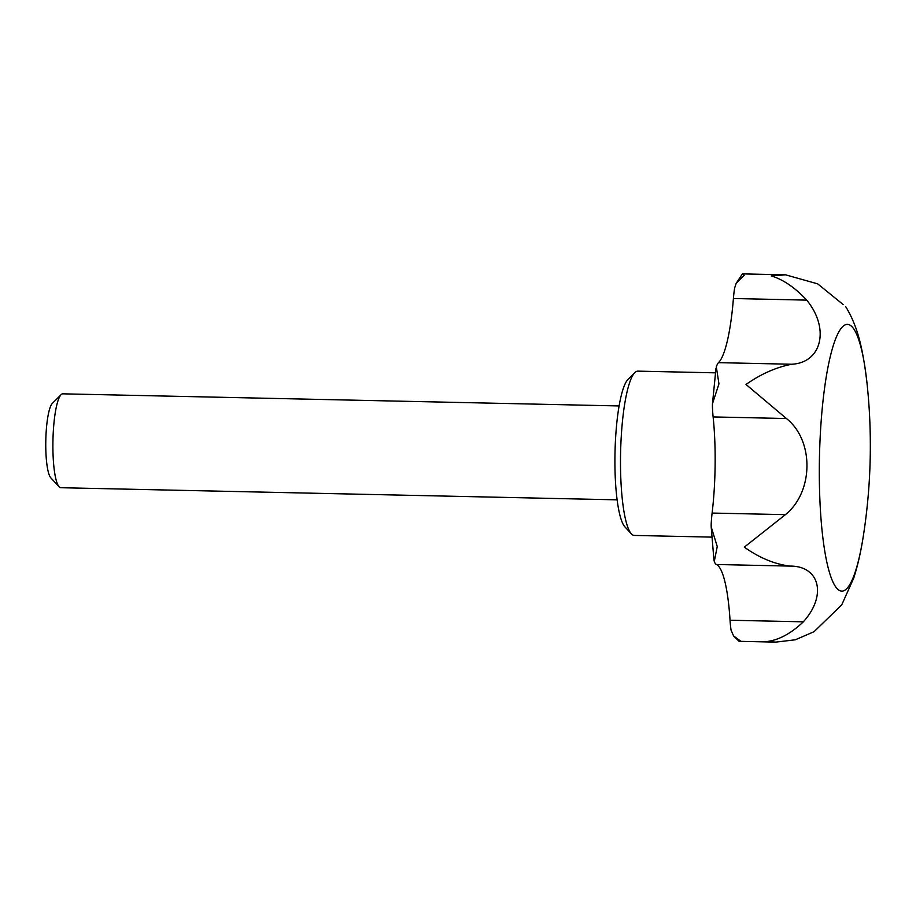 <?xml version="1.0" encoding="UTF-8"?>
<svg xmlns="http://www.w3.org/2000/svg" width="916" height="916" viewBox="0 0 916 916"><rect width="100%" height="100%" fill="white"/><g stroke="black" fill="none" stroke-linecap="round" stroke-linejoin="round"><path stroke-width="1.37" d="M863.651 533.948A586.893 586.893 0 0 0 866.948 382.613A133.381 25.167 -88.8 0 0 823.232 398.884A133.381 25.167 -88.8 0 0 843.189 590.98A133.381 25.167 -88.8 0 0 863.651 533.948C861.246 550.207 857.937 564.932 853.712 578.122L841.735 604.858L814.061 631.697L795.34 639.792L775.715 642.116L767.402 641.463C779.333 639.826 791.31 633.277 803.332 621.827C827.194 595.457 819.774 565.63 789.684 566.088C774.386 564.084 759.261 557.764 744.307 547.138L785.401 514.655C813.74 491.926 814.187 440.39 786.409 418.52L746.002 384.457C761.15 373.877 776.413 367.144 791.79 364.247C821.995 362.69 829.896 328.26 806.698 300.116C794.951 287.532 783.123 279.472 771.226 275.922L785.585 274.823L817.702 283.868L843.235 304.593M736.212 283.273L742.338 274.01L744.17 275.327L736.212 283.273L734.655 287.899A35.209 6.641 91.2 0 0 733.407 298.513A93.901 17.725 91.2 0 1 718.499 362.656A35.209 6.641 91.2 0 0 716.312 366.858L718.946 383.861L712.476 403.716L712.419 406.051A35.209 6.641 91.2 0 0 713.117 416.929A93.901 17.725 91.2 0 1 712.11 513.063A35.209 6.641 91.2 0 0 711.171 524.41L711.194 526.906L717.239 546.543L714.262 561.554A35.209 6.641 91.2 0 0 716.392 564.496A93.901 17.725 91.2 0 1 730.041 620.235A35.209 6.641 91.2 0 0 731.071 630.174L733.59 635.944L740.334 640.868L738.949 641.2L733.579 635.944M617.086 499.838L60.777 487.713A46.956 8.862 -88.8 0 1 59.093 486.797A46.956 8.862 -88.8 0 1 52.945 440.573A46.956 8.862 -88.8 0 1 61.097 394.67A46.956 8.862 -88.8 0 1 62.826 393.834L619.136 405.948M711.869 537.12L634.296 535.436A82.165 15.503 -88.8 0 1 631.353 533.833L624.838 526.78A75.123 14.175 -88.8 0 1 615.002 452.825A75.123 14.175 -88.8 0 1 628.055 379.373L634.868 372.606A82.165 15.503 -88.8 0 1 637.88 371.14L715.442 372.835M631.353 533.833A82.165 15.503 -88.8 0 1 620.59 452.951A82.165 15.503 -88.8 0 1 634.868 372.606M59.093 486.797L50.769 477.786A37.945 7.156 -88.8 0 1 45.8 440.424A37.945 7.156 -88.8 0 1 52.395 403.315L61.097 394.67M806.698 300.116L733.407 298.513M803.332 621.827L730.041 620.235M785.401 514.655L712.11 513.063M789.684 566.088L716.392 564.496M791.79 364.247L718.499 362.656M786.409 418.52L713.117 416.929M742.636 273.884L785.585 274.823M866.948 382.613C862.769 347.885 857.674 326.291 845.731 306.688M739.361 641.326L775.715 642.116M712.476 403.716L715.991 368.278M713.965 560.306L711.194 526.906"/></g></svg>
